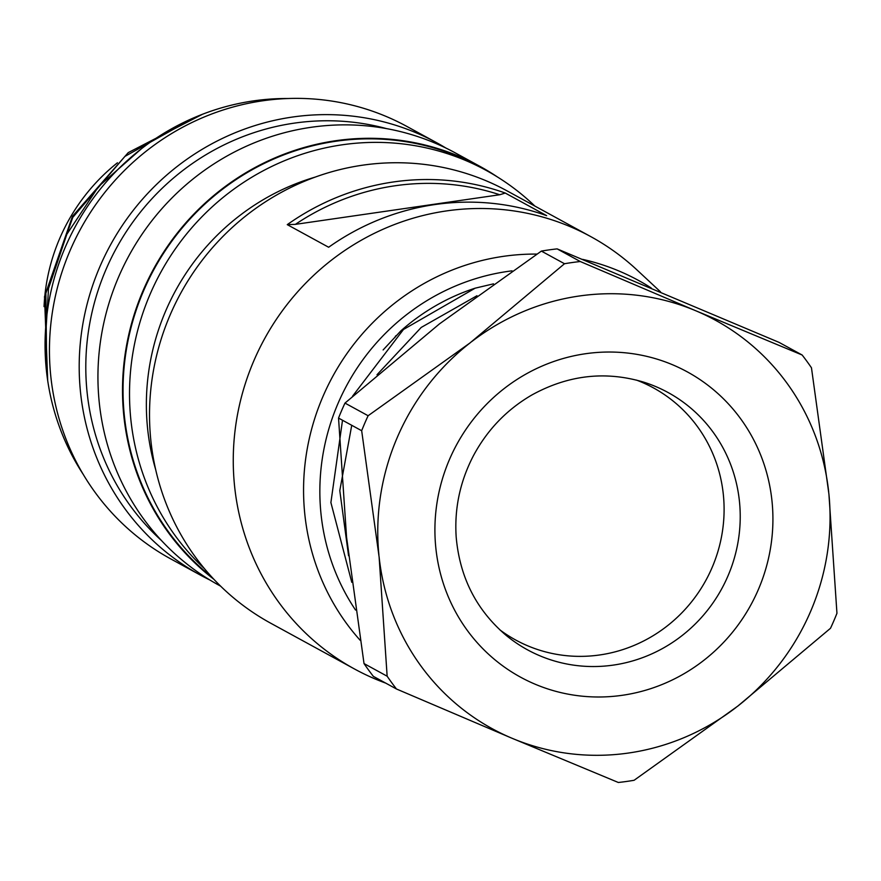 <?xml version="1.0" encoding="UTF-8"?>
<svg xmlns="http://www.w3.org/2000/svg" width="881" height="881" viewBox="0 0 881 881"><rect width="100%" height="100%" fill="white"/><g stroke="black" fill="none" stroke-linecap="round" stroke-linejoin="round"><path stroke-width="1.32" d="M493.503 283.847L475.156 288.175A208.037 200.361 118.6 0 0 400.866 330.871L383.125 349.955M385.735 683.127A246.361 237.264 -61.4 0 1 354.525 668.998A246.361 237.264 -61.4 0 1 264.421 339.042A246.361 237.264 -61.4 0 1 590.755 236.604A246.361 237.264 -61.4 0 1 637.018 269.971L660.541 291.875M354.525 668.998L270.786 623.252A246.361 237.264 -61.4 0 1 180.682 293.296A246.361 237.264 -61.4 0 1 507.016 190.847L590.755 236.604M295.388 224.358L287.261 224.644L328.646 247.253A246.361 237.264 118.6 0 1 546.649 215.658L505.265 193.049L499.725 194.745A243.2 234.225 118.6 0 0 295.388 224.358L499.725 194.745M287.261 224.644A246.361 237.264 -61.4 0 1 505.265 193.049M155.662 469.551A231.307 222.772 -61.4 0 1 147.722 429.708A231.307 222.772 -61.4 0 1 315.475 177.015M534.833 206.044A245.81 236.736 118.6 0 0 486.213 170.418A245.81 236.736 118.6 0 0 176.244 247.583A245.81 236.736 118.6 0 0 204.425 568.619M47.717 380.779L44.502 296.633L72.462 216.308L128.241 152.622L202.465 114.277M194.481 117.525L124.904 156.411L72.771 217.42L45.867 293.263L46.737 373.467M141.202 148.944L98.551 186.541L66.824 234.313L48.532 288.439L45.063 345.33M486.213 170.418L479.749 166.883A245.81 236.736 118.6 0 0 164.56 251.713A245.81 236.736 118.6 0 0 211.517 576.758M497.677 177.125A246.361 237.264 118.6 0 0 480.013 166.399A246.361 237.264 118.6 0 0 163.15 252.902A246.361 237.264 118.6 0 0 213.874 579.291M480.013 166.399L455.444 152.975A246.361 237.264 118.6 0 0 129.1 255.424A246.361 237.264 118.6 0 0 219.204 585.38L220.624 586.151M386.55 128.626A240.887 232 118.6 0 0 116.27 248.409A240.887 232 118.6 0 0 161.498 540.56M445.94 148.074A246.361 237.264 118.6 0 0 436.69 142.733A246.361 237.264 118.6 0 0 110.356 245.182A246.361 237.264 118.6 0 0 200.461 575.139A246.361 237.264 118.6 0 0 209.953 580.039M436.69 142.733L406.945 126.479A246.361 237.264 118.6 0 0 80.612 228.928A246.361 237.264 118.6 0 0 170.705 558.884L200.461 575.139M288.373 98.518A240.887 232 118.6 0 0 75.535 226.153A240.887 232 118.6 0 0 83.122 474.22M117.437 162.787A188.875 181.904 118.6 0 0 44.05 306.621M395.877 335.771A24.91 23.985 -61.4 0 1 395.106 337.247M394.71 337.632A24.91 23.985 118.6 0 0 395.547 336.113M475.156 288.175L403.487 329.472L352.488 396.285M342.511 420.259L330.893 502.544L351.783 582.319M476.962 295.741L421.217 327.435L377.002 374.744M351.739 425.303L339.791 490.629L348.568 555.724M338.535 418.079L346.563 537.201L364.018 663.569L387.144 676.212L379.127 557.089L361.673 430.721L338.535 418.079A264.157 254.4 -61.4 0 1 344.978 403.091L368.115 415.733L470.025 342.929L564.512 263.727L541.375 251.096A264.157 254.4 -61.4 0 1 548.004 250.039A264.157 254.4 -61.4 0 1 557.144 248.883L580.282 261.525L694.801 310.354A232.738 224.148 118.6 0 0 471.798 341.553M541.375 251.096L439.465 323.889L344.978 403.091M828.922 494.164L836.95 613.286A264.157 254.4 118.6 0 1 830.508 628.274L737.793 706.099A232.738 224.148 118.6 0 0 828.922 494.164L811.467 367.795A264.157 254.4 118.6 0 0 802.15 355.01L779.013 342.368L557.144 248.883M379.127 557.089A232.738 224.148 118.6 0 0 511.002 737.826L618.341 782.482A264.157 254.4 118.6 0 0 634.111 780.28L737.793 706.099M636.412 380.074A143.658 138.35 -61.4 0 1 723.257 493.812A143.658 138.35 -61.4 0 1 653.25 635.619A143.658 138.35 -61.4 0 1 499.923 629.904M580.282 261.525A264.157 254.4 118.6 0 0 571.141 262.681A264.157 254.4 118.6 0 0 564.512 263.727M470.025 342.929A232.738 224.148 118.6 0 0 378.896 554.865M368.115 415.733A264.157 254.4 118.6 0 0 361.673 430.721M694.801 310.354L802.15 355.01M828.691 491.939A232.738 224.148 118.6 0 0 696.816 311.202M513.017 738.674A232.738 224.148 118.6 0 0 736.02 707.476M387.155 676.212A264.157 254.4 118.6 0 0 396.472 688.997L373.346 676.355A264.157 254.4 -61.4 0 1 364.018 663.569M511.002 737.826L396.472 688.997M355.539 610.026A217.133 209.116 -61.4 0 1 512.07 270.841M360.12 640.234A230.789 222.265 -61.4 0 1 325.155 391.549A230.789 222.265 -61.4 0 1 536.826 254.091M582.616 259.366A230.789 222.265 -61.4 0 1 651.202 287.955M771.899 500.166A173.931 167.511 -61.4 0 1 535.978 684.559A173.931 167.511 -61.4 0 1 503.855 388.807A173.931 167.511 -61.4 0 1 771.899 500.166M505.507 634.838C476.136 609.586 459.695 576.978 456.182 537.014C454.31 508.612 460.025 481.577 473.328 455.906C487.237 429.884 506.762 409.566 531.904 394.963C568.124 375.031 605.346 370.747 643.593 382.112A146.598 141.191 -61.4 0 1 739.368 500.65A146.598 141.191 -61.4 0 1 664.637 647.315A146.598 141.191 -61.4 0 1 505.606 634.926"/></g></svg>
